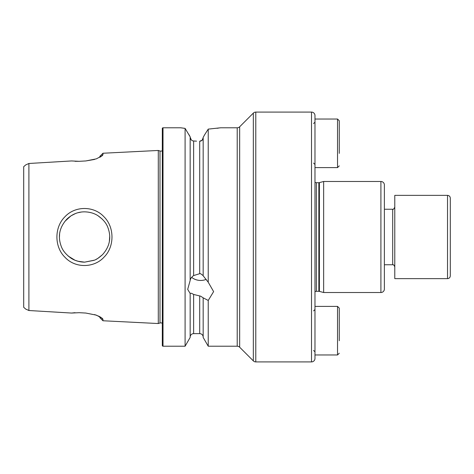 <?xml version="1.0" encoding="UTF-8"?>
<svg xmlns="http://www.w3.org/2000/svg" width="474" height="474" viewBox="0 0 474 474"><rect width="100%" height="100%" fill="white"/><g stroke="black" fill="none" stroke-linecap="round" stroke-linejoin="round"><path stroke-width="0.71" d="M77.937 261.251L84.591 262.158L93.959 260.35M95.973 259.432L97.644 258.508M97.928 258.33L102.402 254.769M109.376 241.313L109.731 235.987M102.425 219.261L97.946 215.682M91.636 212.85L88.46 212.145M104.084 257.092C94.208 268.059 75.33 268.485 65.045 257.346C54.255 246.942 54.202 227.324 64.897 216.808C75.093 205.686 93.917 205.799 103.925 216.737C114.578 227.04 114.69 246.676 104.084 257.092M84.591 262.158L94.35 260.185C96.358 259.58 99.066 257.749 102.479 254.692C109.85 246.527 111.609 237.367 107.764 227.206C106.164 222.958 102.846 219.089 97.81 215.599C94.053 213.229 89.651 211.979 84.591 211.842C77.967 211.807 72.03 214.272 66.781 219.237C59.339 227.484 57.526 236.615 61.353 246.628C62.829 250.699 66.046 254.544 71.011 258.176C74.951 260.73 79.478 262.057 84.591 262.158M162.315 323.309A2.773 2.773 0 0 0 159.993 323.001L159.993 150.999A2.773 2.773 0 0 0 162.315 150.691M203.168 137.371L204.655 134.729L203.168 137.371L203.168 275.797L208.234 282.237L213.62 291.605L208.234 300.463L203.168 297.832L203.168 337.441L208.234 346.21L237.213 346.21A3.472 3.472 0 0 1 239.666 347.223L253.335 360.892L253.335 113.108L239.666 126.777L239.666 347.223M237.213 346.21L237.213 127.79A3.472 3.472 0 0 0 239.666 126.777M339.271 340.747L339.271 308.13L337.535 306.394L337.535 354.973L314.979 354.973L314.979 358.439L314.979 115.561A3.472 3.472 0 0 0 311.513 112.089L255.788 112.089A3.472 3.472 0 0 0 253.335 113.108M314.979 358.439A3.472 3.472 0 0 1 311.513 361.911L255.788 361.911A3.472 3.472 0 0 1 253.335 360.892M314.979 182.17A2.08 2.08 0 0 0 316.371 182.697L318.848 182.697A2.08 2.08 0 0 0 319.387 182.626L323.653 181.483L323.653 292.517L319.387 291.374L319.387 182.626M314.979 291.83A2.08 2.08 0 0 1 316.371 291.303L316.371 182.697M319.387 291.374A2.08 2.08 0 0 0 318.848 291.303L316.371 291.303M323.653 292.517L380.906 292.517A3.472 3.472 0 0 0 384.378 289.045L384.378 184.955A3.472 3.472 0 0 0 380.906 181.483L323.653 181.483M191.656 277.314A12.97 11.228 180 0 0 200.656 280.454A12.97 11.228 180 0 0 206.208 279.376M203.168 297.832L200.656 296.179L193.629 294.449C191.632 293.24 190.477 292.926 190.157 293.501L187.686 289.359L190.157 280.478L190.157 136.85L185.097 128.389L180.748 127.79L163.009 127.79A0.693 0.693 0 0 0 162.315 128.484L162.315 345.516A0.693 0.693 0 0 0 163.009 346.21L163.009 127.79M190.157 280.312C190.477 278.582 191.632 277 193.629 275.566L199.702 273.682L200.656 273.717L203.168 275.625M189.013 134.729L190.157 136.85M196.538 141.157L193.629 140.985C191.632 140.76 190.477 139.498 190.157 137.187L191.277 139.86M199.702 141.24L202.161 140.197L203.168 137.709C202.979 139.842 201.823 141.021 199.702 141.24L199.702 273.682M75.33 213.614L71.005 215.83M70.916 215.889L64.891 221.364M59.588 234.28L59.44 237M81.072 212.091L78.186 212.678M78.548 261.417L75.046 260.273L68.185 256.067M99.86 157.338L99.86 156.343L102.965 153.238L158.286 150.459L158.286 323.541L102.965 320.762L102.965 319.375L100.648 317.094M190.157 293.673L190.157 337.441L185.097 346.21L163.009 346.21M185.097 346.21L185.097 128.389L183.266 128.158M237.213 127.79L220.564 127.79L208.234 129.118L204.655 134.729M208.234 282.237L208.234 129.118M208.234 346.21L208.234 300.463M102.965 153.238L102.965 154.625L102.42 155.62L96.323 158.861L85.824 160.947L79.182 161.314L71.562 160.947L28.902 163.483L25.732 164.905L23.7 166.694L23.7 307.306L25.732 309.095L28.902 310.517L28.902 163.483M28.902 310.517L71.562 313.053L79.182 312.686L85.824 313.053L96.358 315.145L102.402 318.38L102.965 319.375M159.993 150.999L158.286 150.459M159.993 323.001L158.286 323.541M203.168 337.103A3.472 3.472 0 0 0 199.702 333.631L193.629 333.631L193.629 294.449M190.157 337.103A3.472 3.472 0 0 1 193.629 333.631M102.965 320.762L99.86 317.657L99.86 316.656L94.616 314.576M75.034 312.686L71.568 313.053M75.034 161.314L79.182 161.314M85.824 160.947L94.616 159.424M217.051 128.288L218.615 128.075M219.812 127.903L220.564 127.79M180.973 127.826L181.886 127.962M102.965 154.625L100.642 156.912M314.979 115.561L314.979 145.174M339.271 153.38L339.271 120.763L337.535 119.027L337.535 167.606L314.979 167.606L314.979 175.534M314.979 298.466L314.979 354.973M450.3 198.138L450.3 275.862C450.134 277.545 449.21 278.469 447.527 278.635L447.527 195.365C449.21 195.531 450.134 196.455 450.3 198.138M447.527 195.365L394.783 195.365L394.783 278.635L447.527 278.635M339.271 144.084L339.271 133.253M339.271 331.45L339.271 320.62M255.788 361.911L255.788 112.089M311.513 361.911L311.513 112.089M318.848 291.303L318.848 182.697M380.906 292.517L380.906 181.483M199.702 333.631L199.702 296.078M193.629 275.566L193.629 140.985M384.378 264.759L392.703 264.759L392.703 209.241C393.142 209.698 393.835 209.004 394.783 207.162M392.703 264.759C393.272 264.368 393.965 265.061 394.783 266.838M384.378 209.241L392.703 209.241M313.592 123.542L314.979 122.156M337.535 167.606L339.271 165.87M337.535 119.027L314.979 119.027M313.592 163.097L314.979 164.484M313.592 310.903L314.979 309.516M337.535 354.973L339.271 353.237M337.535 306.394L314.979 306.394M313.592 350.458L314.979 351.844"/></g></svg>
